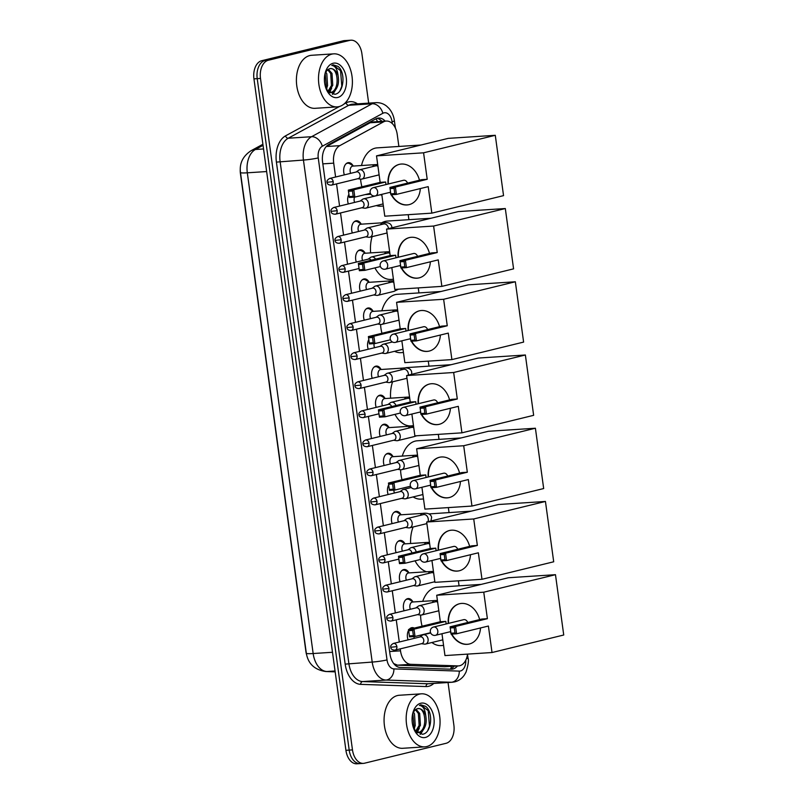 <?xml version="1.0" encoding="UTF-8"?>
<svg xmlns="http://www.w3.org/2000/svg" width="804" height="804" viewBox="0 0 804 804"><rect width="100%" height="100%" fill="white"/><g stroke="black" fill="none" stroke-linecap="round" stroke-linejoin="round"><path stroke-width="1.21" d="M344.363 174.88A8.502 5.407 -93.7 0 1 347.921 162.73A8.502 5.407 -93.7 0 1 348.524 162.639A8.502 5.407 -93.7 0 1 353.067 165.775M348.343 203.945A8.502 5.407 -93.7 0 1 348.906 194.327M352.323 232.999A8.502 5.407 -93.7 0 1 355.881 220.859A8.502 5.407 -93.7 0 1 356.484 220.758A8.502 5.407 -93.7 0 1 361.036 223.894M356.303 262.064A8.502 5.407 -93.7 0 1 359.86 249.913A8.502 5.407 -93.7 0 1 360.463 249.823A8.502 5.407 -93.7 0 1 365.016 252.958M360.282 291.128A8.502 5.407 -93.7 0 1 363.85 278.978A8.502 5.407 -93.7 0 1 364.443 278.887A8.502 5.407 -93.7 0 1 368.996 282.023M364.262 320.183A8.502 5.407 -93.7 0 1 367.83 308.043A8.502 5.407 -93.7 0 1 368.423 307.952A8.502 5.407 -93.7 0 1 372.976 311.078M368.242 349.248A8.502 5.407 -93.7 0 1 368.805 339.64M372.222 378.312A8.502 5.407 -93.7 0 1 375.79 366.162A8.502 5.407 -93.7 0 1 376.383 366.071A8.502 5.407 -93.7 0 1 380.935 369.207M376.202 407.367A8.502 5.407 -93.7 0 1 379.769 395.226A8.502 5.407 -93.7 0 1 380.372 395.136A8.502 5.407 -93.7 0 1 384.915 398.261M380.191 436.431A8.502 5.407 -93.7 0 1 383.749 424.281A8.502 5.407 -93.7 0 1 384.352 424.19A8.502 5.407 -93.7 0 1 388.895 427.326M384.171 465.496A8.502 5.407 -93.7 0 1 387.729 453.345A8.502 5.407 -93.7 0 1 388.332 453.255A8.502 5.407 -93.7 0 1 392.875 456.391M388.151 494.55A8.502 5.407 -93.7 0 1 388.714 484.943M392.131 523.615A8.502 5.407 -93.7 0 1 395.689 511.465A8.502 5.407 -93.7 0 1 396.292 511.374A8.502 5.407 -93.7 0 1 400.844 514.51M396.111 552.68A8.502 5.407 -93.7 0 1 399.678 540.529A8.502 5.407 -93.7 0 1 400.271 540.439A8.502 5.407 -93.7 0 1 404.824 543.574M400.09 581.734A8.502 5.407 -93.7 0 1 403.658 569.594A8.502 5.407 -93.7 0 1 404.251 569.503A8.502 5.407 -93.7 0 1 408.804 572.629M404.07 610.799A8.502 5.407 -93.7 0 1 407.638 598.648A8.502 5.407 -93.7 0 1 408.231 598.558A8.502 5.407 -93.7 0 1 412.784 601.693M408.05 639.863A8.502 5.407 -93.7 0 1 408.623 630.256M409.236 629.341A8.502 5.407 -93.7 0 1 411.618 627.713A8.502 5.407 -93.7 0 1 412.211 627.622A8.502 5.407 -93.7 0 1 414.271 628.105M393.719 663.591L397.538 665.179L444.672 666.767L458.612 665.893A15.939 10.14 86.3 0 0 459.737 665.722A15.939 10.14 86.3 0 0 467.546 654.114M400.231 648.878L400.503 650.828A15.939 10.14 86.3 0 0 410.844 664.315L457.978 665.903A15.939 10.14 86.3 0 0 458.612 665.893M240.265 169.353A14.351 9.125 86.3 0 0 240.436 173.624L305.922 651.622A14.351 9.125 86.3 0 0 306.605 654.808M398.874 146.449L397.246 134.549A15.939 10.14 86.3 0 0 386.272 121.062L373.177 121.917L370.152 122.761L326.494 146.519L339.791 145.655A15.939 10.14 86.3 0 0 333.7 163.152L335.6 177.021M336.544 183.895L339.579 206.075M340.524 212.959L343.559 235.14M344.504 242.024L347.539 264.204M348.484 271.079L351.519 293.259M352.464 300.143L355.499 322.324M356.443 329.208L359.488 351.388M360.423 358.262L363.468 380.443M364.403 387.327L367.448 409.507M368.393 416.392L371.428 438.572M372.373 445.446L375.408 467.626M376.352 474.511L379.387 496.691M380.332 503.575L383.367 525.756M384.312 532.63L387.347 554.81M388.292 561.694L391.327 583.875M392.272 590.759L395.317 612.939M396.251 619.814L399.297 641.994M386.272 121.062A15.939 10.14 86.3 0 0 383.458 121.896L339.791 145.655M459.064 585.835L458.38 580.83M449.034 512.6L448.351 507.595M439.004 439.376L438.321 434.361M428.974 366.142L428.281 361.137M418.944 292.917L418.251 287.902M408.904 219.683L408.221 214.678M448.039 682.516L453.878 725.138A15.939 10.14 -93.7 0 1 446.089 743.298L364.574 763.197A15.939 10.14 -93.7 0 1 363.448 763.378A15.939 10.14 -93.7 0 1 352.474 749.891L260.496 78.44A15.939 10.14 -93.7 0 1 268.285 60.27L349.8 40.371L346.524 40.582A15.939 10.14 -93.7 0 1 347.65 40.411A15.939 10.14 -93.7 0 0 346.524 40.582L265.008 60.491L346.524 40.582L343.248 40.803A15.939 10.14 -93.7 0 1 344.373 40.622L350.926 40.2A15.939 10.14 -93.7 0 1 361.9 53.687L368.674 103.123M260.496 78.44L257.22 78.651A15.939 10.14 -93.7 0 1 265.008 60.491A15.939 10.14 -93.7 0 0 257.22 78.651L349.197 750.102L257.22 78.651L253.943 78.862A15.939 10.14 -93.7 0 1 261.732 60.702L343.248 40.803M361.297 763.418A15.939 10.14 -93.7 0 1 360.172 763.589A15.939 10.14 -93.7 0 1 349.197 750.102A15.939 10.14 -93.7 0 0 360.172 763.589L356.896 763.8A15.939 10.14 -93.7 0 1 345.921 750.313L253.943 78.862M385.216 121.133A15.939 10.14 86.3 0 0 378.654 118.047A15.939 10.14 86.3 0 0 375.84 118.881L328.675 144.549A15.939 10.14 86.3 0 0 322.585 162.046L389.97 653.994A15.939 10.14 86.3 0 0 400.312 667.481L451.225 669.199A15.939 10.14 86.3 0 0 451.868 669.189A15.939 10.14 86.3 0 0 452.984 669.018A15.939 10.14 86.3 0 0 457.456 665.973M454.18 666.184A15.939 10.14 -93.7 0 1 449.989 669.159M326.424 88.671A21.256 13.517 -93.7 0 1 326.323 89.234M414.09 728.655A21.256 13.517 -93.7 0 1 413.99 729.218M349.8 40.371A15.939 10.14 -93.7 0 1 350.926 40.2M377.036 118.369A15.939 10.14 -93.7 0 1 381.94 121.344M419.517 694.113A26.572 16.904 -93.7 0 1 421.386 693.822A26.572 16.904 -93.7 0 1 439.858 717.761A26.572 16.904 -93.7 0 1 426.703 746.564A26.572 16.904 -93.7 0 1 424.834 746.856A26.572 16.904 -93.7 0 1 406.372 722.917A26.572 16.904 -93.7 0 1 419.517 694.113M424.834 746.856L402.744 748.293A26.572 16.904 -93.7 0 1 384.272 724.354A26.572 16.904 -93.7 0 1 397.427 695.55A26.572 16.904 -93.7 0 1 399.297 695.259L421.386 693.822M414.1 729.489L422.391 734.273C431.818 733.359 433.507 712.103 425.658 706.354L420.824 704.796L419.437 705.43C422.894 705.811 424.984 709.118 425.698 715.359A12.01 7.638 -93.7 0 0 418.241 708.625A12.01 7.638 -93.7 0 0 417.397 708.746A12.01 7.638 -93.7 0 0 415.145 709.912L412.914 712.746M425.457 737.439A17.326 11.025 -93.7 0 1 414.683 730.715A17.326 11.025 -93.7 0 1 413.417 711.138A17.326 11.025 -93.7 0 1 420.773 703.239A17.326 11.025 -93.7 0 1 433.919 717.701A17.326 11.025 -93.7 0 1 425.457 737.439M417.507 732.705L417.789 732.645C428.421 730.957 425.839 705.741 417.145 708.766M416.844 732.635L419.095 732.565C425.025 729.861 427.225 724.123 425.698 715.359M415.567 731.439L419.135 725.419L418.381 713.51L415.366 709.731M416.07 731.962L420.432 725.329L419.678 713.419L416.03 709.299M413.346 727.499L413.939 725.751L412.814 713.108M413.879 728.967L415.236 725.67L414.482 713.761L413.397 711.892M413.939 729.097L414.15 728.474M417.075 732.665L419.346 728.133M420.512 734.293L424.542 727.801M416.613 732.444L417.758 730.474M420.01 734.203L422.954 730.143M427.728 730.605L429.477 726.213L428.22 710.696L420.723 704.796M331.851 54.129A26.572 16.904 -93.7 0 1 333.72 53.848A26.572 16.904 -93.7 0 1 352.192 77.787A26.572 16.904 -93.7 0 1 339.037 106.59A26.572 16.904 -93.7 0 1 337.167 106.882A26.572 16.904 -93.7 0 1 318.706 82.933A26.572 16.904 -93.7 0 1 331.851 54.129M337.167 106.882L315.078 108.319A26.572 16.904 -93.7 0 1 296.606 84.37A26.572 16.904 -93.7 0 1 309.761 55.566A26.572 16.904 -93.7 0 1 311.63 55.285L333.72 53.848M326.434 89.515L334.725 94.289C344.152 93.375 345.841 72.129 337.992 66.38L333.157 64.812L331.771 65.446C335.228 65.827 337.318 69.144 338.032 75.385A12.01 7.638 -93.7 0 0 330.575 68.641A12.01 7.638 -93.7 0 0 329.73 68.772A12.01 7.638 -93.7 0 0 327.479 69.938L325.248 72.762M337.791 97.465A17.326 11.025 -93.7 0 1 327.017 90.741A17.326 11.025 -93.7 0 1 325.751 71.164A17.326 11.025 -93.7 0 1 333.107 63.265A17.326 11.025 -93.7 0 1 346.253 77.727A17.326 11.025 -93.7 0 1 337.791 97.465M329.841 92.721L330.122 92.671C340.755 90.983 338.172 65.757 329.479 68.792M329.178 92.661L331.429 92.581C337.358 89.877 339.559 84.149 338.032 75.385M327.901 91.465L331.469 85.435L330.715 73.526L327.7 69.757M328.404 91.978L332.766 85.355L332.012 73.445L328.364 69.315M325.68 87.515L326.273 85.777L325.148 73.134M326.213 88.993L327.57 85.696L326.816 73.777L325.731 71.908M326.273 89.113L326.484 88.49M329.409 92.691L331.68 88.159M332.846 94.309L336.876 87.817M328.947 92.47L330.092 90.5M332.343 94.219L335.288 90.159M340.062 90.621L341.811 86.229L340.554 70.712L333.057 64.822M422.723 601.342A29.225 18.592 -93.7 0 1 435.296 587.563A29.225 18.592 -93.7 0 1 437.356 587.242L481.164 584.397M443.577 645.421L441.145 645.582A29.225 18.592 -93.7 0 1 431.919 642.517M422.09 626.195A29.225 18.592 -93.7 0 1 420.603 615.07M448.24 623.452A20.723 15.889 76.3 0 1 459.446 603.754A20.723 15.889 76.3 0 1 479.666 619.593M487.385 618.688L455.577 626.457L456.582 633.793L488.4 626.035L492.028 652.526L563.735 635.009L555.474 574.689L483.757 592.196L487.385 618.688L481.908 619.04L450.089 626.808L455.577 626.457L454.24 627.713L454.953 632.959L456.582 633.793L451.094 634.155L450.089 626.808L451.094 634.155M480.521 627.954A20.723 15.889 76.3 0 1 469.275 644.024A20.723 15.889 76.3 0 1 451.436 634.135M450.974 633.271A20.723 15.889 76.3 0 1 450.26 631.703M483.757 592.196L436.703 595.251L440.331 621.743L445.818 621.391L446.17 623.954M441.969 633.733L444.964 655.582L492.028 652.526M555.474 574.689L508.409 577.744L436.703 595.251M454.953 632.959L451.114 633.21M454.24 627.713L450.391 627.964M430.572 632.698L415.005 636.497L409.527 636.858L408.512 629.512L440.331 621.743M409.527 636.858L408.512 629.512L414 629.16L445.818 621.391M408.814 630.668L412.663 630.416L414 629.16L415.005 636.497L413.387 635.662L412.663 630.416M409.537 635.914L413.387 635.662M467.707 622.507A4.251 3.256 -103.7 0 0 464.119 619.613A4.251 3.256 -103.7 0 0 463.687 619.673L433.527 627.04A4.251 3.256 76.3 0 1 433.959 626.969A4.251 3.256 76.3 0 1 437.808 630.959A4.251 3.256 76.3 0 1 435.547 635.301A4.251 3.256 76.3 0 1 435.115 635.371M469.446 643.984A20.723 15.889 76.3 0 1 467.496 644.265A20.723 15.889 76.3 0 1 451.798 634.105M450.823 632.175A20.723 15.889 76.3 0 1 450.592 631.622M448.572 623.371A20.723 15.889 76.3 0 1 459.617 603.714M426.562 571.775A29.225 18.592 -93.7 0 1 415.055 560.81M410.613 543.494A29.225 18.592 -93.7 0 1 413.105 526.972M438.21 550.217A20.723 15.889 76.3 0 1 449.416 530.519A20.723 15.889 76.3 0 1 469.636 546.358M477.355 545.454L445.547 553.222L446.552 560.569L478.36 552.8L481.988 579.292L553.705 561.785L545.444 501.455L473.727 518.962L477.355 545.454L471.878 545.815L440.059 553.584L445.547 553.222L444.21 554.489L444.924 559.735L446.552 560.569L441.064 560.921L440.059 553.584L441.064 560.921M470.491 554.72A20.723 15.889 76.3 0 1 459.245 570.79A20.723 15.889 76.3 0 1 441.406 560.901M440.944 560.036A20.723 15.889 76.3 0 1 440.23 558.478M473.727 518.962L426.673 522.027L430.301 548.519L435.778 548.157L436.13 550.72M431.939 560.499L434.934 582.347L481.988 579.292M545.444 501.455L498.379 504.52L426.673 522.027M444.924 559.735L441.084 559.986M444.21 554.489L440.361 554.74M420.542 559.473L404.975 563.272L399.487 563.624L398.482 556.278L430.301 548.519M399.487 563.624L398.482 556.278L403.97 555.926L435.778 548.157M398.784 557.443L402.633 557.192L403.97 555.926L404.975 563.272L403.347 562.438L402.633 557.192M399.508 562.689L403.347 562.438M457.677 549.283A4.251 3.256 -103.7 0 0 454.089 546.378A4.251 3.256 -103.7 0 0 453.657 546.449L423.497 553.805A4.251 3.256 76.3 0 1 423.929 553.745A4.251 3.256 76.3 0 1 427.778 557.725A4.251 3.256 76.3 0 1 425.517 562.066A4.251 3.256 76.3 0 1 425.085 562.137M459.416 570.75A20.723 15.889 76.3 0 1 457.466 571.031A20.723 15.889 76.3 0 1 441.768 560.88M440.793 558.941A20.723 15.889 76.3 0 1 440.562 558.398M438.542 550.137A20.723 15.889 76.3 0 1 449.577 530.479M402.271 456.079A29.225 18.592 -93.7 0 1 415.236 441.105A29.225 18.592 -93.7 0 1 417.286 440.783L461.104 437.939M423.507 498.962L421.085 499.123A29.225 18.592 -93.7 0 1 413.125 496.932M402.02 479.737A29.225 18.592 -93.7 0 1 400.563 469.747A4.784 3.668 -103.7 0 0 401.166 469.777A4.784 3.668 -103.7 0 0 401.658 469.697A4.784 3.668 -103.7 0 0 404.201 464.812A4.784 3.668 -103.7 0 0 399.879 460.33A4.784 3.668 -103.7 0 0 399.387 460.411A4.784 3.668 -103.7 0 0 398.372 460.883L396 462.601M428.18 476.983A20.723 15.889 76.3 0 1 439.386 457.295A20.723 15.889 76.3 0 1 459.607 473.134M467.325 472.229L435.517 479.988L436.522 487.335L468.33 479.566L471.958 506.058L543.675 488.551L535.404 428.23L463.697 445.738L467.325 472.229L461.848 472.581L430.029 480.35L435.517 479.988L434.18 481.254L434.894 486.5L436.522 487.335L431.034 487.696L430.029 480.35L431.034 487.696M460.451 481.495A20.723 15.889 76.3 0 1 449.215 497.565A20.723 15.889 76.3 0 1 431.366 487.676M430.914 486.802A20.723 15.889 76.3 0 1 430.2 485.244M463.697 445.738L416.643 448.793L420.271 475.285L425.748 474.933L426.1 477.496M421.909 487.274L424.904 509.123L471.958 506.058M535.404 428.23L488.35 431.286L416.643 448.793M434.894 486.5L431.044 486.752M434.18 481.254L430.331 481.506M410.512 486.239L394.945 490.038L389.458 490.4L388.453 483.053L420.271 475.285M389.458 490.4L388.453 483.053L393.94 482.691L425.748 474.933M388.754 484.209L392.603 483.958L393.94 482.691L394.945 490.038L393.317 489.204L392.603 483.958M389.468 489.455L393.317 489.204M447.647 476.048A4.251 3.256 -103.7 0 0 444.059 473.154A4.251 3.256 -103.7 0 0 443.627 473.214L413.467 480.581A4.251 3.256 76.3 0 1 413.899 480.511A4.251 3.256 76.3 0 1 417.748 484.5A4.251 3.256 76.3 0 1 415.487 488.842A4.251 3.256 76.3 0 1 415.055 488.902M449.386 497.525A20.723 15.889 76.3 0 1 447.436 497.807A20.723 15.889 76.3 0 1 431.738 487.646M430.763 485.706A20.723 15.889 76.3 0 1 430.532 485.164M428.512 476.903A20.723 15.889 76.3 0 1 439.547 457.255M404.754 367.991A29.225 18.592 -93.7 0 1 405.206 367.87A29.225 18.592 -93.7 0 1 407.256 367.559L451.074 364.704M413.477 425.728L411.045 425.889A29.225 18.592 -93.7 0 1 394.995 414.351M390.613 398.191A29.225 18.592 -93.7 0 1 392.573 381.82M418.15 403.759A20.723 15.889 76.3 0 1 429.356 384.061A20.723 15.889 76.3 0 1 449.577 399.9M457.295 398.995L425.487 406.764L426.492 414.11L458.3 406.342L461.928 432.833L533.645 415.326L525.374 354.996L453.667 372.503L457.295 398.995L451.808 399.357L420 407.115L425.487 406.764L424.14 408.03L424.864 413.276L426.492 414.11L421.005 414.462L420 407.115L421.005 414.462M450.421 408.261A20.723 15.889 76.3 0 1 439.185 424.331A20.723 15.889 76.3 0 1 421.336 414.442M420.884 413.578A20.723 15.889 76.3 0 1 420.17 412.02M453.667 372.503L406.603 375.568L410.241 402.05L415.718 401.698L416.07 404.261M411.879 414.04L414.874 435.889L461.928 432.833M525.374 354.996L478.32 358.051L406.603 375.568M424.864 413.276L421.015 413.527M424.14 408.03L420.301 408.281M400.482 413.005L384.915 416.814L379.428 417.165L378.423 409.819L410.241 402.05M379.428 417.165L378.423 409.819L383.91 409.467L415.718 401.698M378.724 410.975L382.573 410.733L383.91 409.467L384.915 416.814L383.287 415.98L382.573 410.733M379.438 416.221L383.287 415.98M437.607 402.824A4.251 3.256 -103.7 0 0 434.029 399.92A4.251 3.256 -103.7 0 0 433.587 399.99L403.437 407.347A4.251 3.256 76.3 0 1 403.869 407.286A4.251 3.256 76.3 0 1 407.718 411.266A4.251 3.256 76.3 0 1 405.457 415.608A4.251 3.256 76.3 0 1 405.015 415.678M439.346 424.291A20.723 15.889 76.3 0 1 437.406 424.572A20.723 15.889 76.3 0 1 421.698 414.422M420.733 412.482A20.723 15.889 76.3 0 1 420.492 411.939M418.482 403.678A20.723 15.889 76.3 0 1 429.517 384.021M381.87 310.806A29.225 18.592 -93.7 0 1 395.166 294.646A29.225 18.592 -93.7 0 1 397.226 294.324L441.044 291.48M403.447 352.504L401.015 352.665A29.225 18.592 -93.7 0 1 394.543 351.308M381.96 333.278A29.225 18.592 -93.7 0 1 380.553 324.434M408.12 330.524A20.723 15.889 76.3 0 1 419.326 310.836A20.723 15.889 76.3 0 1 439.547 326.665M447.265 325.761L415.447 333.529L416.462 340.876L448.27 333.107L451.898 359.599L523.605 342.092L515.344 281.772L443.637 299.279L447.265 325.761L441.778 326.122L409.97 333.891L415.447 333.529L414.11 334.796L414.834 340.042L416.462 340.876L410.975 341.238L409.97 333.891L410.975 341.238M440.391 335.037A20.723 15.889 76.3 0 1 429.155 351.097A20.723 15.889 76.3 0 1 411.306 341.208M410.854 340.343A20.723 15.889 76.3 0 1 410.13 338.786M443.637 299.279L396.573 302.334L400.201 328.826L405.688 328.464L406.04 331.037M401.849 340.806L404.844 362.654L451.898 359.599M515.344 281.772L468.29 284.827L396.573 302.334M414.834 340.042L410.985 340.293M414.11 334.796L410.271 335.047M390.442 339.78L374.885 343.579L369.398 343.931L368.393 336.595L400.201 328.826M369.398 343.931L368.393 336.595L373.88 336.233L405.688 328.464M368.694 337.75L372.533 337.499L373.88 336.233L374.885 343.579L373.257 342.745L372.533 337.499M369.408 342.996L373.257 342.745M427.577 329.59A4.251 3.256 -103.7 0 0 423.989 326.685A4.251 3.256 -103.7 0 0 423.557 326.756L393.407 334.122A4.251 3.256 76.3 0 1 393.839 334.052A4.251 3.256 76.3 0 1 397.689 338.032A4.251 3.256 76.3 0 1 395.417 342.383A4.251 3.256 76.3 0 1 394.985 342.444M429.316 351.057A20.723 15.889 76.3 0 1 427.366 351.348A20.723 15.889 76.3 0 1 411.668 341.187M410.703 339.248A20.723 15.889 76.3 0 1 410.462 338.705M408.452 330.444A20.723 15.889 76.3 0 1 419.487 310.796M381.619 222.859A29.225 18.592 -93.7 0 1 385.136 221.412A29.225 18.592 -93.7 0 1 387.196 221.09L431.014 218.246M393.417 279.269L390.985 279.43A29.225 18.592 -93.7 0 1 374.935 267.883M370.654 252.888A29.225 18.592 -93.7 0 1 372.101 236.647M398.091 257.3A20.723 15.889 76.3 0 1 409.286 237.602A20.723 15.889 76.3 0 1 429.507 253.441M437.235 252.536L405.417 260.305L406.422 267.642L438.24 259.883L441.868 286.375L513.575 268.858L505.314 208.537L433.607 226.045L437.235 252.536L431.748 252.888L399.94 260.657L405.417 260.305L404.08 261.561L404.804 266.807L406.422 267.642L400.945 268.003L399.94 260.657L400.945 268.003M430.361 261.802A20.723 15.889 76.3 0 1 419.125 277.872A20.723 15.889 76.3 0 1 401.276 267.983M400.824 267.119A20.723 15.889 76.3 0 1 400.101 265.551M433.607 226.045L386.543 229.1L390.171 255.592L395.658 255.24L396.01 257.803M391.819 267.581L394.804 289.43L441.868 286.375M505.314 208.537L458.26 211.593L386.543 229.1M404.804 266.807L400.955 267.059M404.08 261.561L400.231 261.813M380.413 266.546L364.855 270.345L359.368 270.707L358.363 263.36L390.171 255.592M359.368 270.707L358.363 263.36L363.84 263.008L395.658 255.24M358.664 264.516L362.503 264.265L363.84 263.008L364.855 270.345L363.227 269.511L362.503 264.265M359.378 269.762L363.227 269.511M417.547 256.355A4.251 3.256 -103.7 0 0 413.959 253.461A4.251 3.256 -103.7 0 0 413.527 253.521L383.377 260.888A4.251 3.256 76.3 0 1 383.809 260.818A4.251 3.256 76.3 0 1 387.659 264.807A4.251 3.256 76.3 0 1 385.387 269.149A4.251 3.256 76.3 0 1 384.955 269.219M419.286 277.832A20.723 15.889 76.3 0 1 417.336 278.114A20.723 15.889 76.3 0 1 401.638 267.953M400.673 266.023A20.723 15.889 76.3 0 1 400.432 265.471M398.422 257.22A20.723 15.889 76.3 0 1 409.457 237.562M361.509 165.523A29.225 18.592 -93.7 0 1 375.106 148.177A29.225 18.592 -93.7 0 1 377.166 147.866L420.984 145.022M383.387 206.045L380.955 206.196A29.225 18.592 -93.7 0 1 376.302 205.593M361.9 186.819A29.225 18.592 -93.7 0 1 360.574 179.111M388.051 184.066A20.723 15.889 76.3 0 1 399.256 164.368A20.723 15.889 76.3 0 1 419.477 180.207M427.205 179.302L395.387 187.071L396.392 194.417L428.21 186.649L431.838 213.14L503.545 195.633L495.284 135.303L423.577 152.81L427.205 179.302L421.718 179.664L389.91 187.432L395.387 187.071L394.05 188.337L394.774 193.583L396.392 194.417L390.915 194.769L389.91 187.432L390.915 194.769M420.331 188.568A20.723 15.889 76.3 0 1 409.095 204.638A20.723 15.889 76.3 0 1 391.246 194.749M390.794 193.885A20.723 15.889 76.3 0 1 390.071 192.327M423.577 152.81L376.513 155.875L380.141 182.367L385.629 182.005L385.98 184.568M381.779 194.347L384.774 216.196L431.838 213.14M495.284 135.303L448.22 138.368L376.513 155.875M394.774 193.583L390.925 193.834M394.05 188.337L390.201 188.588M370.383 193.322L354.815 197.121L349.338 197.472L348.333 190.126L380.141 182.367M349.338 197.472L348.333 190.126L353.81 189.774L385.629 182.005M348.624 191.292L352.474 191.04L353.81 189.774L354.815 197.121L353.197 196.287L352.474 191.04M349.348 196.538L353.197 196.287M407.517 183.131A4.251 3.256 -103.7 0 0 403.93 180.227A4.251 3.256 -103.7 0 0 403.497 180.297L373.337 187.654A4.251 3.256 76.3 0 1 373.78 187.593A4.251 3.256 76.3 0 1 377.629 191.573A4.251 3.256 76.3 0 1 375.357 195.915A4.251 3.256 76.3 0 1 374.925 195.985M409.256 204.598A20.723 15.889 76.3 0 1 407.306 204.879A20.723 15.889 76.3 0 1 391.608 194.729M390.643 192.789A20.723 15.889 76.3 0 1 390.402 192.246M388.382 183.985A20.723 15.889 76.3 0 1 399.427 164.328M412.894 628.447A7.97 5.075 86.3 0 0 411.427 628.205A7.97 5.075 86.3 0 0 410.874 628.296A7.97 5.075 86.3 0 0 409.718 628.808M421.517 643.682L424.422 644.115A4.784 3.668 -103.7 0 0 425.055 644.145A4.784 3.668 -103.7 0 0 425.537 644.064A4.784 3.668 -103.7 0 0 428.09 639.18A4.784 3.668 -103.7 0 0 423.758 634.698A4.784 3.668 -103.7 0 0 423.276 634.778A4.784 3.668 -103.7 0 0 422.261 635.25L419.879 636.969M421.557 643.642A3.457 2.653 -103.7 0 0 421.909 643.592A3.457 2.653 -103.7 0 0 423.758 640.054A3.457 2.653 -103.7 0 0 420.623 636.818A3.457 2.653 -103.7 0 0 420.271 636.879L393.397 643.441C391.166 644.718 390.292 645.994 390.794 647.26L396.874 646.617A3.457 2.653 -103.7 0 0 393.397 643.441M413.879 636.577A4.784 3.045 86.3 0 0 414.351 638.326M413.226 601.965L409.578 599.714A7.97 5.075 86.3 0 0 407.447 599.141A7.97 5.075 86.3 0 0 406.894 599.231A7.97 5.075 86.3 0 0 405.739 599.744M412.904 602.015A4.784 3.045 86.3 0 0 412.573 602.005A4.784 3.045 86.3 0 0 412.231 602.055A4.784 3.045 86.3 0 0 410.372 609.261M417.537 614.618L420.442 615.06A4.784 3.668 -103.7 0 0 421.075 615.08A4.784 3.668 -103.7 0 0 421.557 615.01A4.784 3.668 -103.7 0 0 424.11 610.125A4.784 3.668 -103.7 0 0 419.778 605.643A4.784 3.668 -103.7 0 0 419.296 605.713A4.784 3.668 -103.7 0 0 418.281 606.186L415.899 607.914M417.577 614.578A3.457 2.653 -103.7 0 0 417.929 614.527A3.457 2.653 -103.7 0 0 419.768 611A3.457 2.653 -103.7 0 0 416.643 607.764A3.457 2.653 -103.7 0 0 416.291 607.814L389.417 614.377C387.186 615.653 386.312 616.929 386.814 618.196L392.895 617.562A3.457 2.653 -103.7 0 0 389.417 614.377M409.246 572.9L405.598 570.659A7.97 5.075 86.3 0 0 403.467 570.086A7.97 5.075 86.3 0 0 402.904 570.167A7.97 5.075 86.3 0 0 401.759 570.689M408.924 572.95A4.784 3.045 86.3 0 0 408.583 572.94A4.784 3.045 86.3 0 0 408.251 573.001A4.784 3.045 86.3 0 0 406.392 580.197M413.557 585.563L416.462 585.995A4.784 3.668 -103.7 0 0 417.095 586.026A4.784 3.668 -103.7 0 0 417.577 585.945A4.784 3.668 -103.7 0 0 420.13 581.061A4.784 3.668 -103.7 0 0 415.799 576.579A4.784 3.668 -103.7 0 0 415.316 576.649A4.784 3.668 -103.7 0 0 414.301 577.121L411.919 578.85M413.598 585.523A3.457 2.653 -103.7 0 0 413.949 585.463A3.457 2.653 -103.7 0 0 415.789 581.935A3.457 2.653 -103.7 0 0 412.663 578.699A3.457 2.653 -103.7 0 0 412.311 578.749L385.438 585.312C383.206 586.588 382.332 587.865 382.835 589.141L388.915 588.498A3.457 2.653 -103.7 0 0 385.438 585.312M405.256 543.846L401.618 541.594A7.97 5.075 86.3 0 0 399.487 541.022A7.97 5.075 86.3 0 0 398.925 541.112A7.97 5.075 86.3 0 0 397.779 541.625M404.945 543.896A4.784 3.045 86.3 0 0 404.603 543.886A4.784 3.045 86.3 0 0 404.271 543.936A4.784 3.045 86.3 0 0 402.412 551.142M416.14 551.966A4.784 3.668 -103.7 0 0 411.819 547.514A4.784 3.668 -103.7 0 0 411.326 547.594A4.784 3.668 -103.7 0 0 410.321 548.067L407.94 549.785M411.829 553.021A3.457 2.653 -103.7 0 0 411.809 552.871A3.457 2.653 -103.7 0 0 408.683 549.634A3.457 2.653 -103.7 0 0 408.331 549.695L381.458 556.257C379.217 557.534 378.352 558.8 378.855 560.076L384.935 559.433A3.457 2.653 -103.7 0 0 381.458 556.257M401.276 514.781L397.638 512.53A7.97 5.075 86.3 0 0 395.508 511.957A7.97 5.075 86.3 0 0 394.945 512.047A7.97 5.075 86.3 0 0 393.789 512.56M400.965 514.831A4.784 3.045 86.3 0 0 400.623 514.821A4.784 3.045 86.3 0 0 400.291 514.872A4.784 3.045 86.3 0 0 398.432 522.077M405.598 527.434L408.502 527.876A4.784 3.668 -103.7 0 0 409.135 527.896A4.784 3.668 -103.7 0 0 409.618 527.826A4.784 3.668 -103.7 0 0 412.171 522.942A4.784 3.668 -103.7 0 0 407.839 518.459A4.784 3.668 -103.7 0 0 407.347 518.53A4.784 3.668 -103.7 0 0 406.342 519.002L403.96 520.731M405.638 527.394A3.457 2.653 -103.7 0 0 405.99 527.344A3.457 2.653 -103.7 0 0 407.829 523.816A3.457 2.653 -103.7 0 0 404.703 520.58A3.457 2.653 -103.7 0 0 404.352 520.63L377.478 527.193C375.237 528.469 374.373 529.746 374.875 531.012L380.955 530.379A3.457 2.653 -103.7 0 0 377.478 527.193M401.618 498.379L404.523 498.812A4.784 3.668 -103.7 0 0 405.146 498.842A4.784 3.668 -103.7 0 0 405.638 498.761A4.784 3.668 -103.7 0 0 408.191 493.877A4.784 3.668 -103.7 0 0 403.859 489.395A4.784 3.668 -103.7 0 0 403.367 489.465A4.784 3.668 -103.7 0 0 402.352 489.937L399.98 491.666M401.658 498.339A3.457 2.653 -103.7 0 0 402.01 498.279A3.457 2.653 -103.7 0 0 403.849 494.751A3.457 2.653 -103.7 0 0 400.724 491.515A3.457 2.653 -103.7 0 0 400.372 491.566L373.498 498.128C371.257 499.405 370.393 500.681 370.895 501.957L376.976 501.314A3.457 2.653 -103.7 0 0 373.498 498.128M393.9 490.108A4.784 3.045 86.3 0 0 394.442 493.013M393.317 456.662L389.679 454.411A7.97 5.075 86.3 0 0 387.548 453.838A7.97 5.075 86.3 0 0 386.985 453.928A7.97 5.075 86.3 0 0 385.83 454.441M393.005 456.712A4.784 3.045 86.3 0 0 392.664 456.702A4.784 3.045 86.3 0 0 392.322 456.752A4.784 3.045 86.3 0 0 390.463 463.958M397.678 469.275A3.457 2.653 -103.7 0 0 398.03 469.224A3.457 2.653 -103.7 0 0 399.869 465.687A3.457 2.653 -103.7 0 0 396.744 462.451A3.457 2.653 -103.7 0 0 396.392 462.511L369.518 469.074C367.277 470.35 366.413 471.616 366.915 472.893L372.996 472.249A3.457 2.653 -103.7 0 0 369.518 469.074M389.337 427.597L385.699 425.346A7.97 5.075 86.3 0 0 383.568 424.773A7.97 5.075 86.3 0 0 383.005 424.864A7.97 5.075 86.3 0 0 381.85 425.376M389.025 427.648A4.784 3.045 86.3 0 0 388.684 427.638A4.784 3.045 86.3 0 0 388.342 427.688A4.784 3.045 86.3 0 0 386.483 434.894M393.648 440.25L396.563 440.692A4.784 3.668 -103.7 0 0 397.186 440.713A4.784 3.668 -103.7 0 0 397.678 440.642A4.784 3.668 -103.7 0 0 400.221 435.758A4.784 3.668 -103.7 0 0 395.89 431.276A4.784 3.668 -103.7 0 0 395.407 431.346A4.784 3.668 -103.7 0 0 394.392 431.818L392.01 433.547M393.699 440.21A3.457 2.653 -103.7 0 0 394.05 440.16A3.457 2.653 -103.7 0 0 395.89 436.632A3.457 2.653 -103.7 0 0 392.764 433.396A3.457 2.653 -103.7 0 0 392.412 433.446L365.529 440.009C363.297 441.285 362.433 442.562 362.926 443.828L369.016 443.195A3.457 2.653 -103.7 0 0 365.529 440.009M385.357 398.533L381.719 396.282A7.97 5.075 86.3 0 0 379.588 395.719A7.97 5.075 86.3 0 0 379.026 395.799A7.97 5.075 86.3 0 0 377.87 396.312M385.046 398.583A4.784 3.045 86.3 0 0 384.704 398.573A4.784 3.045 86.3 0 0 384.362 398.633A4.784 3.045 86.3 0 0 382.503 405.829M395.97 405.538A4.784 3.668 -103.7 0 0 391.91 402.211A4.784 3.668 -103.7 0 0 391.427 402.281A4.784 3.668 -103.7 0 0 390.412 402.754L388.03 404.482M391.659 406.593A3.457 2.653 -103.7 0 0 388.784 404.332A3.457 2.653 -103.7 0 0 388.422 404.382L361.549 410.944C359.318 412.221 358.453 413.497 358.946 414.774L365.036 414.13A3.457 2.653 -103.7 0 0 361.549 410.944M381.377 369.478L377.739 367.227A7.97 5.075 86.3 0 0 375.599 366.654A7.97 5.075 86.3 0 0 375.046 366.745A7.97 5.075 86.3 0 0 373.89 367.257M381.056 369.528A4.784 3.045 86.3 0 0 380.724 369.518A4.784 3.045 86.3 0 0 380.382 369.569A4.784 3.045 86.3 0 0 378.523 376.774M385.689 382.131L388.593 382.563A4.784 3.668 -103.7 0 0 389.226 382.593A4.784 3.668 -103.7 0 0 389.709 382.513A4.784 3.668 -103.7 0 0 392.262 377.629A4.784 3.668 -103.7 0 0 387.93 373.146A4.784 3.668 -103.7 0 0 387.448 373.227A4.784 3.668 -103.7 0 0 386.433 373.699L384.051 375.418M385.729 382.091A3.457 2.653 -103.7 0 0 386.081 382.031A3.457 2.653 -103.7 0 0 387.93 378.503A3.457 2.653 -103.7 0 0 384.794 375.267A3.457 2.653 -103.7 0 0 384.443 375.327L357.569 381.89C355.338 383.166 354.463 384.433 354.966 385.709L361.046 385.066A3.457 2.653 -103.7 0 0 357.569 381.89M381.709 353.067L384.613 353.499A4.784 3.668 -103.7 0 0 385.247 353.529A4.784 3.668 -103.7 0 0 385.729 353.458A4.784 3.668 -103.7 0 0 388.282 348.574A4.784 3.668 -103.7 0 0 383.95 344.092A4.784 3.668 -103.7 0 0 383.468 344.162A4.784 3.668 -103.7 0 0 382.453 344.635L380.071 346.363M381.749 353.026A3.457 2.653 -103.7 0 0 382.101 352.976A3.457 2.653 -103.7 0 0 383.94 349.449A3.457 2.653 -103.7 0 0 380.815 346.212A3.457 2.653 -103.7 0 0 380.463 346.263L353.589 352.825C351.358 354.102 350.484 355.378 350.986 356.644L357.066 356.011A3.457 2.653 -103.7 0 0 353.589 352.825M374.121 343.63A4.784 3.045 86.3 0 0 374.543 347.71M373.418 311.349L369.77 309.098A7.97 5.075 86.3 0 0 367.639 308.535A7.97 5.075 86.3 0 0 367.076 308.615A7.97 5.075 86.3 0 0 365.931 309.128M373.096 311.399A4.784 3.045 86.3 0 0 372.754 311.389A4.784 3.045 86.3 0 0 372.423 311.449A4.784 3.045 86.3 0 0 370.564 318.645M377.729 324.012L380.634 324.444A4.784 3.668 -103.7 0 0 381.267 324.464A4.784 3.668 -103.7 0 0 381.749 324.394A4.784 3.668 -103.7 0 0 384.302 319.51A4.784 3.668 -103.7 0 0 379.97 315.027A4.784 3.668 -103.7 0 0 379.488 315.098A4.784 3.668 -103.7 0 0 378.473 315.57L376.091 317.299M377.769 323.972A3.457 2.653 -103.7 0 0 378.121 323.911A3.457 2.653 -103.7 0 0 379.96 320.384A3.457 2.653 -103.7 0 0 376.835 317.148A3.457 2.653 -103.7 0 0 376.483 317.198L349.609 323.761C347.378 325.037 346.504 326.313 347.006 327.59L353.087 326.947A3.457 2.653 -103.7 0 0 349.609 323.761M369.428 282.294L365.79 280.043A7.97 5.075 86.3 0 0 363.659 279.47A7.97 5.075 86.3 0 0 363.096 279.551A7.97 5.075 86.3 0 0 361.951 280.073M369.116 282.345A4.784 3.045 86.3 0 0 368.775 282.335A4.784 3.045 86.3 0 0 368.443 282.385A4.784 3.045 86.3 0 0 366.584 289.591M373.749 294.947L376.654 295.38A4.784 3.668 -103.7 0 0 377.287 295.41A4.784 3.668 -103.7 0 0 377.769 295.329A4.784 3.668 -103.7 0 0 380.322 290.445A4.784 3.668 -103.7 0 0 375.991 285.963A4.784 3.668 -103.7 0 0 375.498 286.043A4.784 3.668 -103.7 0 0 374.493 286.515L372.111 288.234M373.79 294.907A3.457 2.653 -103.7 0 0 374.141 294.847A3.457 2.653 -103.7 0 0 375.981 291.319A3.457 2.653 -103.7 0 0 372.855 288.083A3.457 2.653 -103.7 0 0 372.503 288.144L345.63 294.706C343.388 295.983 342.524 297.249 343.027 298.525L349.107 297.882A3.457 2.653 -103.7 0 0 345.63 294.706M365.448 253.23L361.81 250.979A7.97 5.075 86.3 0 0 359.679 250.406A7.97 5.075 86.3 0 0 359.117 250.496A7.97 5.075 86.3 0 0 357.961 251.009M365.137 253.28A4.784 3.045 86.3 0 0 364.795 253.27A4.784 3.045 86.3 0 0 364.463 253.32A4.784 3.045 86.3 0 0 362.604 260.526M375.579 259.159A4.784 3.668 -103.7 0 0 372.011 256.908A4.784 3.668 -103.7 0 0 371.518 256.978A4.784 3.668 -103.7 0 0 370.513 257.451L368.131 259.179M371.177 260.235A3.457 2.653 -103.7 0 0 368.875 259.029A3.457 2.653 -103.7 0 0 368.523 259.079L341.65 265.642C339.409 266.918 338.544 268.194 339.047 269.461L345.127 268.827A3.457 2.653 -103.7 0 0 341.65 265.642M361.468 224.165L357.83 221.914A7.97 5.075 86.3 0 0 355.7 221.351A7.97 5.075 86.3 0 0 355.137 221.432A7.97 5.075 86.3 0 0 353.981 221.944M361.157 224.215A4.784 3.045 86.3 0 0 360.815 224.205A4.784 3.045 86.3 0 0 360.483 224.266A4.784 3.045 86.3 0 0 358.614 231.462M365.79 236.828L368.694 237.26A4.784 3.668 -103.7 0 0 369.317 237.28A4.784 3.668 -103.7 0 0 369.81 237.21A4.784 3.668 -103.7 0 0 372.363 232.326A4.784 3.668 -103.7 0 0 368.031 227.844A4.784 3.668 -103.7 0 0 367.539 227.914A4.784 3.668 -103.7 0 0 366.523 228.386L364.152 230.115M365.83 236.778A3.457 2.653 -103.7 0 0 366.182 236.728A3.457 2.653 -103.7 0 0 368.021 233.2A3.457 2.653 -103.7 0 0 364.895 229.964A3.457 2.653 -103.7 0 0 364.544 230.014L337.67 236.577C335.429 237.853 334.564 239.13 335.067 240.406L341.147 239.763A3.457 2.653 -103.7 0 0 337.67 236.577M361.81 207.764L364.714 208.196A4.784 3.668 -103.7 0 0 365.338 208.226A4.784 3.668 -103.7 0 0 365.83 208.146A4.784 3.668 -103.7 0 0 368.373 203.261A4.784 3.668 -103.7 0 0 364.051 198.779A4.784 3.668 -103.7 0 0 363.559 198.859A4.784 3.668 -103.7 0 0 362.544 199.332L360.172 201.05M361.85 207.723A3.457 2.653 -103.7 0 0 362.202 207.663A3.457 2.653 -103.7 0 0 364.041 204.136A3.457 2.653 -103.7 0 0 360.916 200.899A3.457 2.653 -103.7 0 0 360.564 200.96L333.69 207.512C331.449 208.799 330.585 210.065 331.087 211.341L337.167 210.698A3.457 2.653 -103.7 0 0 333.69 207.512M354.564 197.131A4.784 3.045 86.3 0 0 354.634 202.407M353.509 166.046L349.871 163.795A7.97 5.075 86.3 0 0 347.74 163.222A7.97 5.075 86.3 0 0 347.177 163.312A7.97 5.075 86.3 0 0 346.021 163.825M353.197 166.096A4.784 3.045 86.3 0 0 352.856 166.086A4.784 3.045 86.3 0 0 352.514 166.137A4.784 3.045 86.3 0 0 350.655 173.342M357.83 178.699L360.735 179.131A4.784 3.668 -103.7 0 0 361.358 179.161A4.784 3.668 -103.7 0 0 361.85 179.091A4.784 3.668 -103.7 0 0 364.393 174.207A4.784 3.668 -103.7 0 0 360.061 169.724A4.784 3.668 -103.7 0 0 359.579 169.795A4.784 3.668 -103.7 0 0 358.564 170.267L356.182 171.996M357.87 178.659A3.457 2.653 -103.7 0 0 358.222 178.609A3.457 2.653 -103.7 0 0 360.061 175.081A3.457 2.653 -103.7 0 0 356.936 171.845A3.457 2.653 -103.7 0 0 356.584 171.895L329.7 178.458C327.469 179.734 326.605 181.011 327.097 182.277L333.188 181.644A3.457 2.653 -103.7 0 0 329.7 178.458M444.672 666.767L457.978 665.903M375.96 118.821A15.939 11.799 61.5 0 1 377.548 121.625M451.526 666.355A15.939 12.281 91.9 0 1 450.642 668.928M397.538 665.179L410.844 664.315M389.628 651.531L400.503 650.828M322.826 163.865L333.7 163.152M370.152 122.761L383.458 121.896M240.476 172.508A18.603 1.598 -7.8 0 0 247.31 172.81L313.158 653.531A18.603 1.598 172.2 0 1 306.324 653.22L240.476 172.508C239.321 163.423 242.838 156.157 251.029 150.73A18.603 13.768 61.5 0 1 255.431 149.474A21.256 13.517 86.3 0 0 247.31 172.81L266.647 171.553M332.494 652.275L313.158 653.531A21.256 13.517 86.3 0 0 326.937 671.521A18.603 14.321 91.9 0 1 325.851 671.531C314.615 669.893 308.103 663.792 306.324 653.22M263.049 145.333L255.431 149.474L263.551 148.951M335.057 670.988L326.937 671.521L335.167 671.792M345.921 750.313L352.474 749.891M261.732 60.702L268.285 60.27M392.312 123.615L392.061 121.726A10.633 6.764 86.3 0 0 383.99 112.851A10.633 6.764 86.3 0 0 382.865 113.284L322.303 146.238A10.633 6.764 86.3 0 0 318.243 157.906L387.015 659.913A10.633 6.764 86.3 0 0 393.91 668.908L459.275 671.119A10.633 6.764 86.3 0 0 460.451 670.988A10.633 6.764 86.3 0 0 465.767 660.195M459.275 671.119A10.633 8.181 91.9 0 1 451.356 682.264A21.256 13.517 -93.7 0 0 452.21 682.244L454.783 681.852C458.813 680.777 462.039 678.465 464.451 674.908L466.029 672.104C468.29 664.757 468.943 660.044 467.988 657.973A10.633 0.915 172.2 0 1 466.42 658.677M433.788 683.44A23.919 15.216 -93.7 0 1 428.693 686.284A23.919 15.216 -93.7 0 1 426.05 686.566A2.653 2.05 -88.1 0 1 428.029 683.772L451.356 682.264L385.99 680.053A21.256 13.517 -93.7 0 1 372.202 662.064L303.44 160.056A21.256 13.517 -93.7 0 1 311.56 136.71L372.111 103.766A21.256 13.517 -93.7 0 1 374.373 102.892A21.256 13.517 -93.7 0 1 375.87 102.661L352.544 104.178A21.256 13.517 86.3 0 0 351.046 104.399A21.256 13.517 86.3 0 0 348.785 105.284L288.234 138.228A21.256 13.517 86.3 0 0 280.114 161.574L348.876 663.581A21.256 13.517 86.3 0 0 362.664 681.571L428.029 683.772A21.256 13.517 86.3 0 0 428.884 683.762L452.21 682.244M343.991 104.058L346.102 102.902A2.653 1.97 -118.5 0 0 348.785 105.284L372.111 103.766A10.633 7.869 61.5 0 1 382.865 113.284M426.05 686.566L360.684 684.355A23.919 15.216 -93.7 0 1 345.177 664.124L276.405 162.106A23.919 15.216 -93.7 0 1 285.541 135.856L339.62 106.429M346.102 102.902A23.919 15.216 -93.7 0 1 357.448 103.857M393.91 668.908A10.633 8.181 91.9 0 1 385.99 680.053L362.664 681.571A2.653 2.05 -88.1 0 0 360.684 684.355M387.015 659.913A10.633 0.915 172.2 0 1 372.202 662.064L345.177 664.124M322.303 146.238A10.633 7.869 61.5 0 0 311.56 136.71L288.234 138.228A2.653 1.97 -118.5 0 1 285.541 135.856M318.243 157.906A10.633 0.915 172.2 0 1 303.44 160.056L276.405 162.106M395.407 128.127L394.402 120.811A10.633 0.915 172.2 0 1 392.061 121.726M414.633 727.429A21.788 13.859 -93.7 0 1 414.241 729.71M326.967 87.455A21.788 13.859 -93.7 0 1 326.575 89.736M390.794 647.26C390.814 649.089 392.231 650.054 395.035 650.145A3.457 2.653 -103.7 0 0 396.874 646.617M442.803 639.833L441.647 640.135A4.784 3.668 -103.7 0 0 442.773 639.582M386.814 618.196C386.835 620.035 388.252 621 391.056 621.09A3.457 2.653 -103.7 0 0 392.895 617.562M412.573 602.005L434.662 600.568A4.784 3.045 86.3 0 0 434.331 600.618A4.784 3.045 86.3 0 0 432.411 602.508M438.823 610.769L437.667 611.08A4.784 3.668 -103.7 0 0 438.793 610.517M437.637 602.126A4.784 3.668 -103.7 0 0 435.396 601.784L419.296 605.713M382.835 589.141C382.855 590.97 384.272 591.935 387.076 592.025A3.457 2.653 -103.7 0 0 388.915 588.498M408.583 572.94L430.683 571.513A4.784 3.045 86.3 0 0 430.351 571.564A4.784 3.045 86.3 0 0 428.431 573.453M434.843 581.704L433.688 582.016A4.784 3.668 -103.7 0 0 434.813 581.453M433.657 573.061A4.784 3.668 -103.7 0 0 431.416 572.719L415.316 576.649M378.855 560.076C378.875 561.906 380.292 562.87 383.096 562.961A3.457 2.653 -103.7 0 0 384.935 559.433M404.603 543.886L426.703 542.449A4.784 3.045 86.3 0 0 426.371 542.499A4.784 3.045 86.3 0 0 424.452 544.388M429.678 543.996A4.784 3.668 -103.7 0 0 427.437 543.665L411.326 547.594M374.875 531.012C374.895 532.851 376.312 533.816 379.116 533.906A3.457 2.653 -103.7 0 0 380.955 530.379M400.623 514.821L422.723 513.384A4.784 3.045 86.3 0 0 422.381 513.434A4.784 3.045 86.3 0 0 420.472 515.324M426.884 523.585L425.728 523.896A4.784 3.668 -103.7 0 0 426.854 523.334M427.999 521.695A4.784 3.668 -103.7 0 0 428.271 519.002A4.784 3.668 -103.7 0 0 428.22 518.711A4.784 3.668 -103.7 0 0 423.457 514.6L407.347 518.53M370.895 501.957C370.915 503.786 372.332 504.751 375.136 504.842A3.457 2.653 -103.7 0 0 376.976 501.314M422.904 494.52L421.738 494.832A4.784 3.668 -103.7 0 0 422.864 494.269M366.915 472.893C366.936 474.722 368.343 475.687 371.157 475.777A3.457 2.653 -103.7 0 0 372.996 472.249M392.664 456.702L414.763 455.265A4.784 3.045 86.3 0 0 414.422 455.315A4.784 3.045 86.3 0 0 412.512 457.205M418.924 465.466L417.758 465.767A4.784 3.668 -103.7 0 0 418.884 465.214M417.738 456.813A4.784 3.668 -103.7 0 0 415.497 456.481L399.387 460.411M362.926 443.828C362.956 445.667 364.363 446.632 367.167 446.722A3.457 2.653 -103.7 0 0 369.016 443.195M388.684 427.638L410.784 426.2A4.784 3.045 86.3 0 0 410.442 426.251A4.784 3.045 86.3 0 0 408.522 428.14M416.683 435.768L413.779 436.713A4.784 3.668 -103.7 0 0 415.216 435.868M413.758 427.758A4.784 3.668 -103.7 0 0 411.507 427.416L395.407 431.346M358.946 414.774C358.976 416.603 360.383 417.567 363.187 417.658A3.457 2.653 -103.7 0 0 365.036 414.13M384.704 398.573L406.794 397.146A4.784 3.045 86.3 0 0 406.462 397.196A4.784 3.045 86.3 0 0 404.543 399.085M409.779 398.694A4.784 3.668 -103.7 0 0 407.527 398.352L391.427 402.281M354.966 385.709C354.986 387.538 356.403 388.503 359.207 388.593A3.457 2.653 -103.7 0 0 361.046 385.066M380.724 369.518L402.814 368.081A4.784 3.045 86.3 0 0 402.482 368.131A4.784 3.045 86.3 0 0 400.563 370.021M406.975 378.282L405.819 378.583A4.784 3.668 -103.7 0 0 406.945 378.031M408.392 375.126A4.784 3.668 -103.7 0 0 408.372 373.699A4.784 3.668 -103.7 0 0 408.321 373.408A4.784 3.668 -103.7 0 0 403.548 369.297L387.448 373.227M350.986 356.644C351.006 358.483 352.423 359.448 355.227 359.539A3.457 2.653 -103.7 0 0 357.066 356.011M402.995 349.217L401.839 349.529A4.784 3.668 -103.7 0 0 402.965 348.966M347.006 327.59C347.026 329.419 348.444 330.384 351.247 330.474A3.457 2.653 -103.7 0 0 353.087 326.947M372.754 311.389L394.854 309.962A4.784 3.045 86.3 0 0 394.523 310.012A4.784 3.045 86.3 0 0 392.603 311.902M399.015 320.153L397.859 320.464A4.784 3.668 -103.7 0 0 398.985 319.902M397.829 311.51A4.784 3.668 -103.7 0 0 395.588 311.168L379.488 315.098M343.027 298.525C343.047 300.354 344.464 301.319 347.268 301.41A3.457 2.653 -103.7 0 0 349.107 297.882M368.775 282.335L390.875 280.897A4.784 3.045 86.3 0 0 390.543 280.948A4.784 3.045 86.3 0 0 388.623 282.837M398.563 289.189L393.88 291.4A4.784 3.668 -103.7 0 0 396.101 289.35M393.849 282.445A4.784 3.668 -103.7 0 0 391.608 282.103L375.498 286.043M339.047 269.461C339.067 271.3 340.484 272.254 343.288 272.355A3.457 2.653 -103.7 0 0 345.127 268.827M364.795 253.27L386.895 251.833A4.784 3.045 86.3 0 0 386.553 251.883A4.784 3.045 86.3 0 0 384.644 253.773M389.87 253.391A4.784 3.668 -103.7 0 0 387.628 253.049L371.518 256.978M335.067 240.406C335.087 242.235 336.504 243.2 339.308 243.29A3.457 2.653 -103.7 0 0 341.147 239.763M360.815 224.205L382.915 222.768A4.784 3.045 86.3 0 0 382.573 222.829A4.784 3.045 86.3 0 0 380.664 224.718M387.076 232.969L385.91 233.281A4.784 3.668 -103.7 0 0 387.036 232.718M388.493 228.627A4.784 3.668 -103.7 0 0 388.463 228.396A4.784 3.668 -103.7 0 0 388.412 228.095A4.784 3.668 -103.7 0 0 383.649 223.984L367.539 227.914M331.087 211.341C331.107 213.171 332.514 214.135 335.328 214.226A3.457 2.653 -103.7 0 0 337.167 210.698M383.096 203.914L381.93 204.216A4.784 3.668 -103.7 0 0 383.056 203.663M381.91 195.261A4.784 3.668 -103.7 0 0 379.669 194.92L363.559 198.859M327.097 182.277C327.127 184.116 328.534 185.071 331.348 185.171A3.457 2.653 -103.7 0 0 333.188 181.644M352.856 166.086L374.955 164.649A4.784 3.045 86.3 0 0 374.614 164.699A4.784 3.045 86.3 0 0 372.694 166.589M379.116 174.85L377.95 175.151A4.784 3.668 -103.7 0 0 379.076 174.599M377.93 166.207A4.784 3.668 -103.7 0 0 375.679 165.865L359.579 169.795M251.029 150.73L262.908 144.268M335.178 671.853L325.851 671.531M363.448 763.378L360.172 763.589M394.402 120.811C393.749 116.017 391.95 111.877 388.985 108.389L386.664 106.168C383.468 103.636 379.87 102.46 375.87 102.661M467.988 657.973L467.496 654.436M418.16 732.695L417.015 732.776M330.494 92.721L329.349 92.792M433.527 627.04A4.251 4.251 0 0 0 430.331 631.743A4.251 4.251 0 0 0 435.547 635.301L450.753 631.592M471.134 511.163L428.894 513.917M423.497 553.805A4.251 4.251 0 0 0 420.291 558.519A4.251 4.251 0 0 0 425.517 562.066L440.713 558.358M413.467 480.581A4.251 4.251 0 0 0 410.261 485.284A4.251 4.251 0 0 0 415.487 488.842L430.683 485.124M403.437 407.347A4.251 4.251 0 0 0 400.231 412.06A4.251 4.251 0 0 0 405.457 415.608L420.653 411.899M393.407 334.122A4.251 4.251 0 0 0 390.201 338.826A4.251 4.251 0 0 0 395.417 342.383L410.623 338.665M383.377 260.888A4.251 4.251 0 0 0 380.171 265.591A4.251 4.251 0 0 0 385.387 269.149L400.593 265.441M373.337 187.654A4.251 4.251 0 0 0 370.141 192.367A4.251 4.251 0 0 0 375.357 195.915L390.563 192.206M411.427 628.205L410.372 628.276M430.683 632.969L423.276 634.778M441.647 640.135L425.537 644.064M395.035 650.145L421.909 643.592M407.447 599.141L406.392 599.211M435.396 601.784L436.11 601.704M434.662 600.568L437.416 600.477M437.667 611.08L421.557 615.01M391.056 621.09L417.929 614.527M403.467 570.086L402.412 570.147M431.416 572.719L432.13 572.639M430.683 571.513L433.436 571.413M433.688 582.016L417.577 585.945M387.076 592.025L413.949 585.463M399.487 541.022L398.432 541.092M427.437 543.665L428.15 543.584M426.703 542.449L429.457 542.358M383.096 562.961L398.874 559.112M395.508 511.957L394.452 512.027M430.944 520.982L431.627 517.384C430.884 514.047 427.919 512.711 422.723 513.384M423.457 514.6L424.17 514.52M425.728 523.896L409.618 527.826M379.116 533.906L405.99 527.344M411.296 487.536L403.367 489.465M421.738 494.832L405.638 498.761M375.136 504.842L402.01 498.279M387.548 453.838L386.483 453.908M397.638 469.315L400.543 469.747M415.497 456.481L416.211 456.401M414.763 455.265L417.507 455.164M417.758 465.767L401.658 469.697M371.157 475.777L398.03 469.224M383.568 424.773L382.503 424.844M411.507 427.416L412.221 427.336M410.784 426.2L413.527 426.11M413.779 436.713L397.678 440.642M367.167 446.722L394.05 440.16M379.588 395.719L378.523 395.779M407.527 398.352L408.241 398.271M406.794 397.146L409.548 397.045M363.187 417.658L378.965 413.809M375.599 366.654L374.543 366.724M411.638 374.332L411.718 372.081C410.985 368.745 408.01 367.408 402.814 368.081M403.548 369.297L404.261 369.207M405.819 378.583L389.709 382.513M359.207 388.593L386.081 382.031M392.382 341.981L383.468 344.162M401.839 349.529L385.729 353.458M355.227 359.539L382.101 352.976M367.639 308.535L366.584 308.595M395.588 311.168L396.302 311.088M394.854 309.962L397.608 309.862M397.859 320.464L381.749 324.394M351.247 330.474L378.121 323.911M363.659 279.47L362.604 279.541M391.608 282.103L392.322 282.023M390.875 280.897L393.628 280.797M393.88 291.4L377.769 295.329M347.268 301.41L374.141 294.847M359.679 250.406L358.624 250.476M387.628 253.049L388.342 252.969M386.895 251.833L389.649 251.742M343.288 272.355L359.066 268.496M355.7 221.351L354.634 221.412M391.91 227.793L391.809 226.768C391.076 223.432 388.111 222.105 382.915 222.768M383.649 223.984L384.362 223.904M385.91 233.281L369.81 237.21M339.308 243.29L366.182 236.728M365.086 194.608L370.875 194.236M379.669 194.92L380.382 194.839M381.93 204.216L365.83 208.146M335.328 214.226L362.202 207.663M347.74 163.222L346.675 163.292M375.679 165.865L376.393 165.785M374.955 164.649L377.699 164.559M377.95 175.151L361.85 179.091M331.348 185.171L358.222 178.609"/></g></svg>

